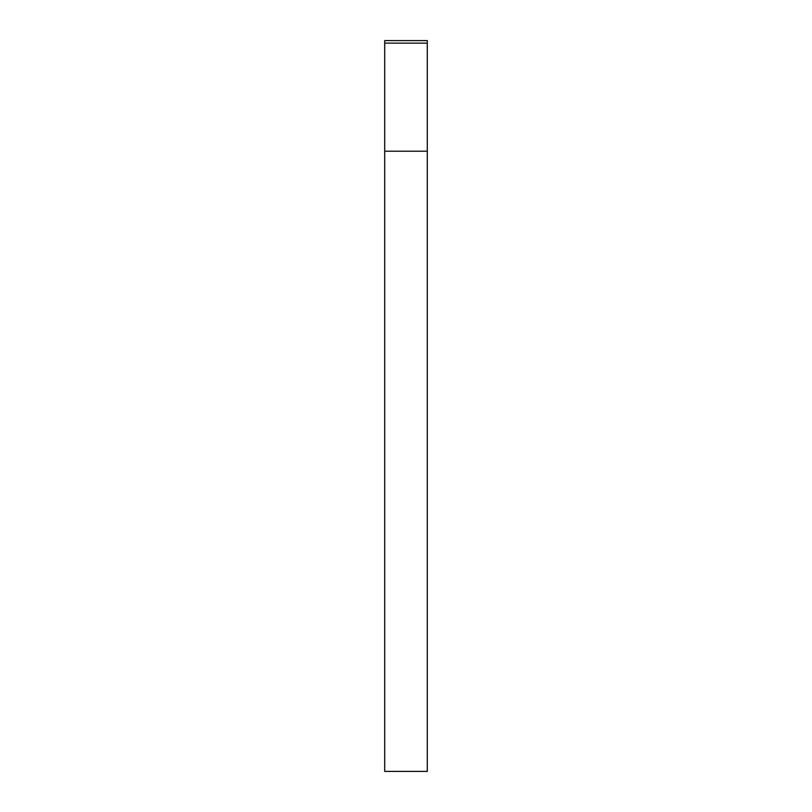 <?xml version="1.0" encoding="UTF-8"?>
<svg xmlns="http://www.w3.org/2000/svg" width="812" height="812" viewBox="0 0 812 812"><rect width="100%" height="100%" fill="white"/><g stroke="black" fill="none" stroke-linecap="round" stroke-linejoin="round"><path stroke-width="1.22" d="M427.295 151.205L384.705 151.205L384.705 771.4L427.295 771.4L427.295 40.6L384.705 40.6L384.705 43.127L427.295 43.127M384.705 151.205L384.705 43.127"/></g></svg>
